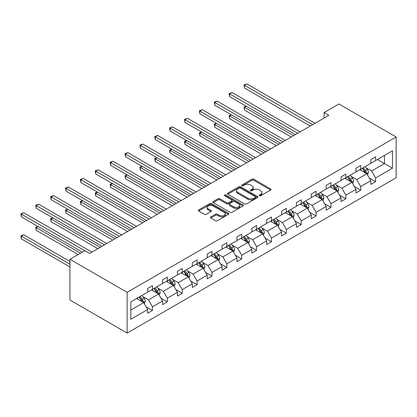 <?xml version="1.0" encoding="UTF-8"?>
<svg xmlns="http://www.w3.org/2000/svg" width="417" height="417" viewBox="0 0 417 417"><rect width="100%" height="100%" fill="white"/><g stroke="black" fill="none" stroke-linecap="round" stroke-linejoin="round"><path stroke-width="0.63" d="M259.384 195.75A0.928 0.537 0 0 0 260.698 195.75L270.643 190.006A1.324 0.766 0 0 0 271.029 189.464A1.324 0.766 0 0 0 270.643 188.927L253.791 179.201A1.324 0.766 0 0 0 251.92 179.201L241.975 184.94A0.928 0.537 0 0 0 241.704 185.32A0.928 0.537 0 0 0 241.975 185.695A0.928 0.537 0 0 0 243.288 185.695L244.576 184.955A4.238 2.445 0 0 1 250.565 184.955L251.967 185.763A4.238 2.445 0 0 1 253.208 187.494A4.238 2.445 0 0 1 251.967 189.224L250.68 189.964A0.928 0.537 0 0 0 250.408 190.345A0.928 0.537 0 0 0 250.68 190.725A0.928 0.537 0 0 0 251.993 190.725L253.281 189.98A4.238 2.445 0 0 1 259.27 189.98L260.672 190.788A4.238 2.445 0 0 1 261.912 192.518A4.238 2.445 0 0 1 260.672 194.249L259.384 194.994A0.928 0.537 0 0 0 259.113 195.37A0.928 0.537 0 0 0 259.384 195.75L259.384 194.994M210.83 216.918A1.324 0.766 0 0 0 210.444 217.46A1.324 0.766 0 0 0 210.83 217.997L215.558 220.729A1.324 0.766 0 0 0 217.429 220.729L228.474 214.354A1.324 0.766 0 0 0 228.86 213.812A1.324 0.766 0 0 0 228.474 213.269L211.627 203.543A1.324 0.766 0 0 0 209.756 203.543L198.711 209.918A1.324 0.766 0 0 0 198.32 210.46A1.324 0.766 0 0 0 198.711 211.002L204.419 214.296A1.324 0.766 0 0 0 206.29 214.296L211.018 211.57A1.324 0.766 0 0 0 211.403 211.028A1.324 0.766 0 0 0 211.018 210.486L208.187 208.854A3.539 2.043 0 0 1 207.15 207.405A3.539 2.043 0 0 1 209.334 205.518A3.539 2.043 0 0 1 213.196 205.962L224.283 212.368A3.539 2.043 0 0 1 225.321 213.812A3.539 2.043 0 0 1 223.137 215.698A3.539 2.043 0 0 1 219.279 215.255L217.429 214.192A1.324 0.766 0 0 0 215.558 214.192L210.83 216.918L210.83 217.997M396.15 137.016L338.938 103.984L324.061 112.574L328.825 115.327L89.577 253.458L84.807 250.706L69.931 259.291L127.143 292.327L396.15 137.016L396.15 177.757L127.143 333.068L127.143 292.327M244.67 203.923A1.324 0.766 0 0 0 246.541 203.923L257.586 197.543A1.324 0.766 0 0 0 257.972 197.006A1.324 0.766 0 0 0 257.586 196.464L240.734 186.738A1.324 0.766 0 0 0 238.863 186.738L227.818 193.113A1.324 0.766 0 0 0 227.432 193.655A1.324 0.766 0 0 0 227.818 194.197L244.67 203.923M224.961 195.948A0.928 0.537 0 0 1 225.899 196.079L225.899 194.979L243.028 204.867A1.324 0.766 0 0 1 243.419 205.409A1.324 0.766 0 0 1 243.028 205.951L231.982 212.326A1.324 0.766 0 0 1 230.111 212.326L213.264 202.599L217.992 199.889L217.992 198.789L213.264 201.515A1.324 0.766 0 0 0 212.878 202.057A1.324 0.766 0 0 0 213.264 202.599L213.264 201.515M217.992 199.889A1.324 0.766 0 0 1 219.863 199.889L219.863 198.789A1.324 0.766 0 0 0 217.992 198.789M219.863 198.789L226.697 202.735A1.324 0.766 0 0 0 228.568 202.735L231.706 200.921A1.324 0.766 0 0 0 232.092 200.384A1.324 0.766 0 0 0 231.706 199.842L224.591 195.735A0.928 0.537 0 0 1 224.32 195.359A0.928 0.537 0 0 1 224.888 194.864A0.928 0.537 0 0 1 225.899 194.979M130.818 301.877L147.696 292.135L147.696 288.444L152.46 285.692L152.46 289.382L162.573 283.544L162.573 279.854L167.337 277.102L167.337 280.792L177.449 274.954L177.449 271.269L182.213 268.517L182.213 272.202L192.32 266.369L192.32 262.679L197.09 259.927L197.09 263.617L207.197 257.779L207.197 254.089L211.966 251.336L211.966 255.027L222.073 249.189L222.073 245.504L226.843 242.751L226.843 246.437L236.95 240.604L236.95 236.913L241.719 234.161L241.719 237.852L251.826 232.014L251.826 228.323L256.596 225.571L256.596 229.261L266.703 223.423L266.703 219.738L271.467 216.986L271.467 220.671L281.579 214.838L281.579 211.148L286.343 208.396L286.343 212.086L296.456 206.248L296.456 202.558L301.22 199.806L301.22 203.496L311.327 197.658L311.327 193.973L316.096 191.221L316.096 194.906L326.203 189.073L326.203 185.383L330.973 182.63L330.973 186.321L341.08 180.483L341.08 176.792L345.849 174.04L345.849 177.731L355.956 171.893L355.956 168.207L360.726 165.455L360.726 169.14L370.833 163.308L370.833 159.617L375.602 156.865L375.602 160.555L392.48 150.808L392.48 168.207L375.602 177.95L375.602 181.64L370.833 184.392L370.833 180.702L360.726 186.54L360.726 190.225L355.956 192.982L355.956 189.292L345.849 195.13L345.849 198.815L341.08 201.567L341.08 197.882L330.973 203.715L330.973 207.405L326.203 210.158L326.203 206.467L316.096 212.305L316.096 215.996L311.327 218.748L311.327 215.057L301.22 220.895L301.22 224.581L296.456 227.333L296.456 223.648L286.343 229.48L286.343 233.171L281.579 235.923L281.579 232.233L271.467 238.071L271.467 241.761L266.703 244.513L266.703 240.823L256.596 246.661L256.596 250.346L251.826 253.098L251.826 249.413L241.719 255.246L241.719 258.936L236.95 261.688L236.95 257.998L226.843 263.836L226.843 267.526L222.073 270.279L222.073 266.588L211.966 272.426L211.966 276.111L207.197 278.864L207.197 275.178L197.09 281.011L197.09 284.702L192.32 287.454L192.32 283.763L182.213 289.601L182.213 293.292L177.449 296.044L177.449 292.353L167.337 298.191L167.337 301.877L162.573 304.629L162.573 300.944L152.46 306.776L152.46 310.467L147.696 313.219L147.696 309.529L130.818 319.276L130.818 301.877M151.512 289.93L158.564 294.006L148.457 299.839L142.937 296.654M148.457 299.839L152.46 306.776M158.564 294.006L162.573 300.944M147.696 291.254L148.457 291.692L152.46 289.382M166.383 281.345L173.441 285.416L163.334 291.254L157.814 288.064M163.334 291.254L167.337 298.191M173.441 285.416L177.449 292.353M162.573 282.663L163.334 283.107L167.337 280.792M181.259 272.754L188.317 276.825L178.21 282.663L172.69 279.479M178.21 282.663L182.213 289.601M188.317 276.825L192.32 283.763M177.449 274.073L178.21 274.516L182.213 272.202M196.136 264.164L203.194 268.24L193.087 274.073L187.567 270.888M193.087 274.073L197.09 281.011M203.194 268.24L207.197 275.178M192.32 265.488L193.087 265.926L197.09 263.617M211.012 255.579L218.07 259.65L207.963 265.488L202.443 262.298M207.963 265.488L211.966 272.426M218.07 259.65L222.073 266.588M207.197 256.898L207.963 257.341L211.966 255.027M225.889 246.989L232.947 251.06L222.84 256.898L217.32 253.713M222.84 256.898L226.843 263.836M232.947 251.06L236.95 257.998M222.073 248.308L222.84 248.751L226.843 246.437M240.765 238.399L247.823 242.475L237.711 248.308L232.196 245.123M237.711 248.308L241.719 255.246M247.823 242.475L251.826 249.413M236.95 239.723L237.711 240.161L241.719 237.852M255.642 229.814L262.694 233.885L252.587 239.723L247.067 236.533M252.587 239.723L256.596 246.661M262.694 233.885L266.703 240.823M251.826 231.133L252.587 231.576L256.596 229.261M270.518 221.224L277.571 225.295L267.464 231.133L261.944 227.948M267.464 231.133L271.467 238.071M277.571 225.295L281.579 232.233M266.703 222.542L267.464 222.986L271.467 220.671M285.39 212.634L292.447 216.71L282.34 222.542L276.82 219.358M282.34 222.542L286.343 229.48M292.447 216.71L296.456 223.648M281.579 213.957L282.34 214.395L286.343 212.086M300.266 204.049L307.324 208.119L297.217 213.957L291.697 210.767M297.217 213.957L301.22 220.895M307.324 208.119L311.327 215.057M296.456 205.367L297.217 205.805L301.22 203.496M315.143 195.458L322.2 199.529L312.093 205.367L306.573 202.182M312.093 205.367L316.096 212.305M322.2 199.529L326.203 206.467M311.327 196.777L312.093 197.22L316.096 194.906M330.019 186.868L337.077 190.944L326.97 196.777L321.45 193.592M326.97 196.777L330.973 203.715M337.077 190.944L341.08 197.882M326.203 188.192L326.97 188.63L330.973 186.321M344.895 178.283L351.953 182.354L341.846 188.192L336.326 185.002M341.846 188.192L345.849 195.13M351.953 182.354L355.956 189.292M341.08 179.602L341.846 180.04L345.849 177.731M359.772 169.693L366.83 173.764L356.717 179.602L351.203 176.417M356.717 179.602L360.726 186.54M366.83 173.764L370.833 180.702M355.956 171.012L356.717 171.455L360.726 169.14M377.411 159.508L384.469 163.579L371.594 171.012L366.074 167.827M371.594 171.012L375.602 177.95M392.48 168.207L384.469 163.579L384.469 155.432L392.48 150.808M69.931 259.291L69.931 300.031L127.143 333.068M324.061 112.574L324.061 118.079M370.833 162.427L371.594 162.865L375.602 160.555M130.818 310.024L143.688 302.591L136.635 298.52M143.688 302.591L147.696 309.529M369.259 177.976L375.602 181.64M354.382 186.566L360.726 190.225M339.506 195.156L345.849 198.815M324.629 203.741L330.973 207.405M309.758 212.331L316.096 215.996M294.882 220.921L301.22 224.581M280.005 229.506L286.343 233.171M265.129 238.097L271.467 241.761M250.252 246.687L256.596 250.346M235.376 255.272L241.719 258.936M220.499 263.862L226.843 267.526M205.623 272.452L211.966 276.111M190.751 281.042L197.09 284.702M175.875 289.627L182.213 293.292M160.998 298.218L167.337 301.877M146.122 306.808L152.46 310.467M259.755 195.881L260.672 195.349A4.238 2.445 0 0 0 261.912 193.618L261.912 192.518M253.208 187.494L253.208 188.593A4.238 2.445 0 0 1 251.967 190.324L251.05 190.856M270.623 190.016L253.791 180.3A1.324 0.766 0 0 0 251.92 180.3L242.345 185.826M257.586 196.464L257.586 197.543L240.734 187.838A1.324 0.766 0 0 0 238.863 187.838L227.838 194.207M255.246 197.382A0.928 0.537 0 0 0 255.517 197.006A0.928 0.537 0 0 0 255.246 196.626L240.458 188.088A0.928 0.537 0 0 0 239.144 188.088L237.789 188.87A4.238 2.445 0 0 0 236.548 190.6A4.238 2.445 0 0 0 237.789 192.331L247.896 198.169A4.238 2.445 0 0 0 253.885 198.169L255.246 197.382L255.246 198.487A0.928 0.537 0 0 0 255.517 198.106L255.517 197.006M236.548 190.6L236.548 191.7A4.238 2.445 0 0 0 237.789 193.431L237.789 192.331M255.246 198.487L253.885 199.269A4.238 2.445 0 0 1 247.896 199.269L237.789 193.431M219.863 199.889L226.697 203.835A1.324 0.766 0 0 0 228.568 203.835L231.706 202.026A1.324 0.766 0 0 0 232.092 201.484L232.092 200.384M225.899 196.079L243.012 205.956M233.786 206.827A3.539 2.043 0 0 0 237.643 207.27A3.539 2.043 0 0 0 239.832 205.383A3.539 2.043 0 0 0 238.795 203.934L234.886 201.677A1.324 0.766 0 0 0 233.014 201.677L229.876 203.491A1.324 0.766 0 0 0 229.491 204.028A1.324 0.766 0 0 0 229.876 204.57L233.786 206.827L233.786 207.927A3.539 2.043 0 0 0 237.643 208.37A3.539 2.043 0 0 0 239.832 206.483L239.832 205.383M229.491 204.028L229.491 205.133A1.324 0.766 0 0 0 229.876 205.67L229.876 204.57M233.786 207.927L229.876 205.67M225.321 213.812L225.321 214.911A3.539 2.043 0 0 1 223.137 216.804A3.539 2.043 0 0 1 219.279 216.36L217.429 215.292A1.324 0.766 0 0 0 215.558 215.292L210.851 218.008M207.15 207.405L207.15 208.51A3.539 2.043 0 0 0 208.187 209.954L208.187 208.854M211.002 211.581L208.187 209.954M228.474 213.269L228.474 214.354L211.627 204.643A1.324 0.766 0 0 0 209.756 204.643L198.727 211.012M367.554 175.02L368.43 172.487A3.576 2.064 -120 0 0 367.288 169.448L365.146 166.586M361.31 170.579L360.382 169.338M246.322 106.288L244.513 107.331L244.513 110.083L291.207 137.047M366.298 173.462L366.501 172.643A3.576 2.064 -120 0 0 365.474 170.49L363.337 167.634M362.441 168.15L364.797 171.298A1.819 1.053 60 0 1 365.125 171.851L366.501 172.643M362.191 168.296L364.333 171.152A3.576 2.064 60 0 1 365.224 172.841M244.513 110.083L243.987 107.028L293.594 135.671M243.987 107.028L246.113 106.163M312.667 124.657L244.513 85.308L246.895 83.932L315.049 123.281M310.279 126.033L244.513 88.065L244.513 85.308L243.987 85.005L246.895 83.932M244.513 88.065L243.987 85.005M352.678 183.61L353.553 181.077A3.576 2.064 -120 0 0 352.412 178.033L350.27 175.176M346.433 179.169L345.505 177.929M231.451 114.873L229.637 115.921L229.637 118.673L276.33 145.632M351.422 182.052L351.625 181.228A3.576 2.064 -120 0 0 350.603 179.081L348.461 176.224M347.564 176.74L349.92 179.883A1.819 1.053 60 0 1 350.254 180.436L351.625 181.228M347.314 176.881L349.456 179.743A3.576 2.064 60 0 1 350.348 181.426M229.637 118.673L229.11 115.618L278.718 144.256M229.11 115.618L231.237 114.753M337.801 192.201L338.677 189.667A3.576 2.064 -120 0 0 337.535 186.623L335.398 183.767M331.557 187.754L330.629 186.519M216.574 123.463L214.76 124.511L214.76 127.263L261.459 154.222M336.55 190.637L336.748 189.818A3.576 2.064 -120 0 0 335.727 187.671L333.584 184.809M332.688 185.325L335.044 188.474A1.819 1.053 60 0 1 335.377 189.026L336.748 189.818M332.438 185.471L334.58 188.328A3.576 2.064 60 0 1 335.471 190.016M214.76 127.263L214.234 124.209L263.841 152.846M214.234 124.209L216.36 123.343M297.79 133.247L229.637 93.898L232.019 92.522L300.172 131.871M295.403 134.623L229.637 96.65L229.637 93.898L229.11 93.596L232.019 92.522M229.637 96.65L229.11 93.596M282.914 141.832L214.76 102.488L217.142 101.112L285.296 140.456M280.526 143.208L214.76 105.24L214.76 102.488L214.234 102.186L217.142 101.112M214.76 105.24L214.234 102.186M322.925 200.785L323.8 198.252A3.576 2.064 -120 0 0 322.659 195.213L320.522 192.352M316.68 196.344L315.752 195.104M201.698 132.053L199.884 133.096L199.884 135.848L246.583 162.812M321.674 199.227L321.872 198.409A3.576 2.064 -120 0 0 320.85 196.256L318.708 193.399M317.811 193.915L320.167 197.064A1.819 1.053 60 0 1 320.501 197.616L321.872 198.409M317.566 194.061L319.703 196.918A3.576 2.064 60 0 1 320.595 198.607M199.884 135.848L199.362 132.794L248.965 161.436M199.362 132.794L201.489 131.928M268.037 150.422L199.884 111.073L202.266 109.697L270.419 149.046M265.655 151.798L199.884 113.831L199.884 111.073L199.362 110.771L202.266 109.697M199.884 113.831L199.362 110.771M308.048 209.376L308.924 206.842A3.576 2.064 -120 0 0 307.788 203.798L305.645 200.942M301.804 204.935L300.876 203.694M186.821 140.638L185.007 141.686L185.007 144.438L231.706 171.397M306.797 207.817L306.995 206.994A3.576 2.064 -120 0 0 305.974 204.846L303.831 201.99M302.935 202.506L305.296 205.649A1.819 1.053 60 0 1 305.625 206.201L306.995 206.994M302.69 202.646L304.827 205.508A3.576 2.064 60 0 1 305.718 207.192M185.007 144.438L184.486 141.384L234.088 170.021M184.486 141.384L186.613 140.519M253.161 159.013L185.007 119.663L187.395 118.287L255.543 157.636M250.779 160.389L185.007 122.416L185.007 119.663L184.486 119.361L187.395 118.287M185.007 122.416L184.486 119.361M293.172 217.966L294.048 215.433A3.576 2.064 -120 0 0 292.911 212.389L290.769 209.532M286.927 213.52L285.999 212.284M171.945 149.229L170.131 150.276L170.131 153.029L216.83 179.988M291.921 216.402L292.119 215.584A3.576 2.064 -120 0 0 291.097 213.436L288.955 210.575M288.064 211.091L290.42 214.239A1.819 1.053 60 0 1 290.748 214.791L292.119 215.584M287.813 211.237L289.956 214.093A3.576 2.064 60 0 1 290.842 215.782M170.131 153.029L169.61 149.974L219.212 178.612M169.61 149.974L171.736 149.109M238.284 167.598L170.131 128.254L172.518 126.877L240.666 166.221M235.902 168.974L170.131 131.006L170.131 128.254L169.61 127.951L172.518 126.877M170.131 131.006L169.61 127.951M278.295 226.551L279.176 224.018A3.576 2.064 -120 0 0 278.035 220.979L275.892 218.117M272.051 222.11L271.123 220.869M157.068 157.819L155.26 158.861L155.26 161.614L201.953 188.578M277.044 224.992L277.242 224.174A3.576 2.064 -120 0 0 276.221 222.021L274.078 219.165M273.187 219.681L275.543 222.829A1.819 1.053 60 0 1 275.872 223.382L277.242 224.174M272.937 219.827L275.079 222.683A3.576 2.064 60 0 1 275.971 224.372M155.26 161.614L154.733 158.559L204.335 187.202M154.733 158.559L156.86 157.694M223.408 176.188L155.26 136.839L157.642 135.462L225.795 174.812M221.026 177.564L155.26 139.596L155.26 136.839L154.733 136.536L157.642 135.462M155.26 139.596L154.733 136.536M263.419 235.141L264.3 232.608A3.576 2.064 -120 0 0 263.158 229.564L261.016 226.707M257.18 230.7L256.247 229.459M142.192 166.404L140.383 167.452L140.383 170.204L187.077 197.163M262.168 233.583L262.371 232.759A3.576 2.064 -120 0 0 261.344 230.611L259.207 227.755M258.311 228.271L260.667 231.414A1.819 1.053 60 0 1 260.995 231.967L262.371 232.759M258.06 228.412L260.203 231.273A3.576 2.064 60 0 1 261.094 232.957M140.383 170.204L139.857 167.149L189.464 195.787M139.857 167.149L141.983 166.284M208.531 184.778L140.383 145.429L142.765 144.053L210.919 183.402M206.149 186.154L140.383 148.181L140.383 145.429L139.857 145.126L142.765 144.053M140.383 148.181L139.857 145.126M248.548 243.731L249.423 241.198A3.576 2.064 -120 0 0 248.282 238.154L246.139 235.297M242.303 239.285L241.375 238.05M127.315 174.994L125.507 176.042L125.507 178.794L172.2 205.753M247.291 242.168L247.495 241.349A3.576 2.064 -120 0 0 246.468 239.202L244.331 236.34M243.434 236.856L245.79 240.004A1.819 1.053 60 0 1 246.119 240.557L247.495 241.349M243.184 237.002L245.326 239.858A3.576 2.064 60 0 1 246.218 241.547M125.507 178.794L124.98 175.739L174.587 204.377M124.98 175.739L127.107 174.874M193.66 193.363L125.507 154.019L127.889 152.643L196.042 191.987M191.273 194.744L125.507 156.771L125.507 154.019L124.98 153.717L127.889 152.643M125.507 156.771L124.98 153.717M233.671 252.316L234.547 249.783A3.576 2.064 -120 0 0 233.405 246.744L231.263 243.882M227.427 247.875L226.499 246.635M112.444 183.584L110.63 184.627L110.63 187.379L157.324 214.343M232.415 250.758L232.618 249.939A3.576 2.064 -120 0 0 231.597 247.787L229.454 244.93M228.558 245.446L230.914 248.595A1.819 1.053 60 0 1 231.247 249.147L232.618 249.939M228.308 245.592L230.45 248.449A3.576 2.064 60 0 1 231.341 250.137M110.63 187.379L110.104 184.324L159.711 212.967M110.104 184.324L112.23 183.459M218.795 260.906L219.67 258.373A3.576 2.064 -120 0 0 218.529 255.329L216.392 252.473M212.55 256.465L211.622 255.225M97.568 192.169L95.754 193.217L95.754 195.969L142.452 222.928M217.544 259.348L217.742 258.524A3.576 2.064 -120 0 0 216.72 256.377L214.578 253.52M213.681 254.036L216.037 257.18A1.819 1.053 60 0 1 216.371 257.732L217.742 258.524M213.431 254.177L215.573 257.039A3.576 2.064 60 0 1 216.465 258.722M95.754 195.969L95.227 192.915L144.835 221.552M95.227 192.915L97.354 192.049M203.918 269.497L204.794 266.963A3.576 2.064 -120 0 0 203.652 263.919L201.515 261.063M197.674 265.05L196.746 263.815M82.691 200.759L80.877 201.807L80.877 204.559L127.576 231.518M202.667 267.933L202.865 267.115A3.576 2.064 -120 0 0 201.844 264.967L199.701 262.105M198.805 262.621L201.161 265.77A1.819 1.053 60 0 1 201.494 266.322L202.865 267.115M198.56 262.767L200.697 265.624A3.576 2.064 60 0 1 201.588 267.313M80.877 204.559L80.356 201.505L129.958 230.142M80.356 201.505L82.483 200.64M189.042 278.082L189.917 275.548A3.576 2.064 -120 0 0 188.781 272.509L186.639 269.648M182.797 273.641L181.869 272.4M67.815 209.35L66.001 210.392L66.001 213.144L112.699 240.109M187.791 276.523L187.989 275.705A3.576 2.064 -120 0 0 186.967 273.552L184.825 270.696M183.928 271.212L186.284 274.36A1.819 1.053 60 0 1 186.618 274.912L187.989 275.705M183.683 271.358L185.82 274.214A3.576 2.064 60 0 1 186.712 275.903M66.001 213.144L65.479 210.09L115.082 238.732M65.479 210.09L67.606 209.225M174.165 286.672L175.041 284.139A3.576 2.064 -120 0 0 173.905 281.094L171.762 278.238M167.921 282.231L166.993 280.99M52.938 217.935L51.124 218.982L51.124 221.735L97.823 248.694M172.914 285.113L173.112 284.29A3.576 2.064 -120 0 0 172.091 282.142L169.948 279.286M169.057 279.802L171.413 282.945A1.819 1.053 60 0 1 171.741 283.497L173.112 284.29M168.807 279.943L170.949 282.804A3.576 2.064 60 0 1 171.835 284.488M51.124 221.735L50.603 218.68L100.205 247.317M50.603 218.68L52.73 217.815M159.289 295.262L160.17 292.729A3.576 2.064 -120 0 0 159.028 289.685L156.886 286.828M153.044 290.816L152.116 289.58M38.062 226.525L36.248 227.573L36.248 230.325L78.177 254.532M158.038 293.698L158.236 292.88A3.576 2.064 -120 0 0 157.214 290.732L155.072 287.871M154.181 288.392L156.537 291.535A1.819 1.053 60 0 1 156.865 292.088L158.236 292.88M153.93 288.533L156.073 291.389A3.576 2.064 60 0 1 156.964 293.078M36.248 230.325L35.726 227.27L80.564 253.155M35.726 227.27L37.853 226.405M178.784 201.953L110.63 162.604L113.012 161.228L181.166 200.577M176.396 203.329L110.63 165.361L110.63 162.604L110.104 162.302L113.012 161.228M110.63 165.361L110.104 162.302M163.907 210.543L95.754 171.194L98.136 169.818L166.289 209.167M161.52 211.919L95.754 173.946L95.754 171.194L95.227 170.892L98.136 169.818M95.754 173.946L95.227 170.892M149.031 219.128L80.877 179.784L83.259 178.408L151.413 217.752M146.648 220.51L80.877 182.537L80.877 179.784L80.356 179.482L83.259 178.408M80.877 182.537L80.356 179.482M134.154 227.718L66.001 188.369L68.388 186.993L136.536 226.342M131.772 229.095L66.001 191.127L66.001 188.369L65.479 188.067L68.388 186.993M66.001 191.127L65.479 188.067M119.278 236.309L51.124 196.96L53.512 195.583L121.66 234.933M116.896 237.685L51.124 199.712L51.124 196.96L50.603 196.657L53.512 195.583M51.124 199.712L50.603 196.657M104.401 244.894L36.248 205.55L38.635 204.174L106.788 243.518M102.019 246.275L36.248 208.302L36.248 205.55L35.726 205.247L38.635 204.174M36.248 208.302L35.726 205.247M144.412 303.847L145.293 301.314A3.576 2.064 -120 0 0 144.152 298.275L142.009 295.413M138.173 299.406L137.24 298.165M69.931 261.438L23.759 234.781L21.376 236.158L21.376 238.91L69.931 266.948M143.161 302.289L143.365 301.47A3.576 2.064 -120 0 0 142.338 299.317L140.201 296.461M139.304 296.977L141.66 300.125A1.819 1.053 60 0 1 141.988 300.678L143.365 301.47M139.054 297.123L141.196 299.979A3.576 2.064 60 0 1 142.088 301.668M21.376 238.91L20.85 235.855L69.931 264.196M20.85 235.855L23.759 234.781M84.76 250.732L21.376 214.14L23.759 212.759L91.912 252.108M82.373 252.108L21.376 216.892L21.376 214.14L20.85 213.832L23.759 212.759M21.376 216.892L20.85 213.832M260.672 195.349L260.672 194.249M250.68 190.725L250.68 189.964M251.967 190.324L251.967 189.224M241.975 185.695L241.975 184.94M251.92 180.3L251.92 179.201M253.791 180.3L253.791 179.201M270.643 190.006L270.643 188.927M227.818 194.197L227.818 193.113M238.863 187.838L238.863 186.738M240.734 187.838L240.734 186.738M247.896 199.269L247.896 198.169M253.885 199.269L253.885 198.169M226.697 203.835L226.697 202.735M228.568 203.835L228.568 202.735M231.706 202.026L231.706 200.921M243.028 205.951L243.028 204.867M215.558 215.292L215.558 214.192M217.429 215.292L217.429 214.192M219.279 216.36L219.279 215.255M211.018 211.57L211.018 210.486M198.711 211.002L198.711 209.918M209.756 204.643L209.756 203.543M211.627 204.643L211.627 203.543M366.569 173.618L368.404 172.56M365.474 170.49L367.288 169.448M363.316 171.741L364.333 171.152M351.693 182.208L353.527 181.145M350.603 179.081L352.412 178.033M348.44 180.326L349.456 179.743M336.816 190.793L338.656 189.735M335.727 187.671L337.535 186.623M333.564 188.917L334.58 188.328M321.945 199.383L323.78 198.325M320.85 196.256L322.659 195.213M318.687 197.507L319.703 196.918M307.068 207.974L308.903 206.91M305.974 204.846L307.788 203.798M303.811 206.092L304.827 205.508M292.192 216.559L294.027 215.5M291.097 213.436L292.911 212.389M288.939 214.682L289.956 214.093M277.315 225.149L279.15 224.091M276.221 222.021L278.035 220.979M274.063 223.272L275.079 222.683M262.439 233.739L264.274 232.676M261.344 230.611L263.158 229.564M259.186 231.857L260.203 231.273M247.562 242.324L249.397 241.266M246.468 239.202L248.282 238.154M244.31 240.447L245.326 239.858M232.686 250.914L234.521 249.856M231.597 247.787L233.405 246.744M229.433 249.038L230.45 248.449M217.81 259.504L219.65 258.441M216.72 256.377L218.529 255.329M214.557 257.623L215.573 257.039M202.938 268.089L204.773 267.031M201.844 264.967L203.652 263.919M199.68 266.213L200.697 265.624M188.062 276.679L189.897 275.621M186.967 273.552L188.781 272.509M184.804 274.803L185.82 274.214M173.185 285.27L175.02 284.206M172.091 282.142L173.905 281.094M169.933 283.388L170.949 282.804M158.309 293.855L160.144 292.797M157.214 290.732L159.028 289.685M155.056 291.978L156.073 291.389M143.432 302.445L145.267 301.387M142.338 299.317L144.152 298.275M140.18 300.568L141.196 299.979"/></g></svg>
